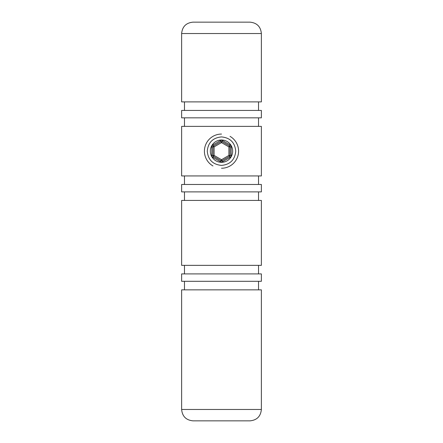 <?xml version="1.0" encoding="UTF-8"?>
<svg xmlns="http://www.w3.org/2000/svg" width="443" height="443" viewBox="0 0 443 443"><rect width="100%" height="100%" fill="white"/><g stroke="black" fill="none" stroke-linecap="round" stroke-linejoin="round"><path stroke-width="0.66" d="M221.5 165.4C212.839 164.552 208.094 159.807 207.263 151.168C208.099 142.502 212.845 137.751 221.5 136.92C230.161 137.756 234.906 142.508 235.737 151.163C234.901 159.818 230.155 164.563 221.5 165.4M202.988 22.15L249.979 22.15C256.896 22.826 260.694 26.624 261.37 33.541L181.63 33.541L181.63 101.89L261.37 101.89L261.37 33.541M249.979 420.85L193.021 420.85C186.099 420.174 182.306 416.376 181.63 409.459L261.37 409.459C260.694 416.376 256.901 420.174 249.979 420.85M261.37 409.459L261.37 289.849L181.63 289.849L181.63 409.459M261.37 273.901L181.63 273.901L181.63 281.305L261.37 281.305L261.37 273.901M261.37 200.424L181.63 200.424L181.63 265.357L261.37 265.357L261.37 200.424M261.37 184.476L181.63 184.476L181.63 191.88L261.37 191.88L261.37 184.476M261.37 126.382L181.63 126.382L181.63 175.932L261.37 175.932L261.37 126.382M261.37 110.434L181.63 110.434L181.63 117.838L261.37 117.838L261.37 110.434M181.63 33.541C182.306 26.624 186.104 22.826 193.021 22.15L240.012 22.15M227.082 141.489A11.169 11.169 0 0 0 211.826 145.575A11.169 11.169 0 0 0 215.918 160.831A11.169 11.169 0 0 0 231.174 156.744A11.169 11.169 0 0 0 227.082 141.489M212.956 165.953A17.089 17.089 0 0 1 221.5 134.068M230.044 136.361A17.089 17.089 0 0 1 221.5 168.246M231.185 146.882L231.185 155.432A2.276 2.276 0 0 1 230.044 157.403L222.641 161.678L222.07 160.693L229.474 156.418L228.904 155.432L228.904 146.882L231.185 146.882A2.276 2.276 0 0 0 230.044 144.911L222.641 140.636A2.276 2.276 0 0 0 220.359 140.636L212.956 144.911A2.276 2.276 0 0 0 211.815 146.882L211.815 155.432A2.276 2.276 0 0 0 212.956 157.403L213.526 156.418L220.93 160.693L221.5 159.707L228.904 155.432L230.044 155.432L230.044 146.882A1.141 1.141 0 0 0 229.474 145.897L222.07 141.622L229.474 145.897A1.141 1.141 0 0 1 230.044 146.882M230.044 144.911L228.904 146.882L221.5 142.607L214.096 146.882L212.956 146.882L212.956 155.432L214.096 155.432L221.5 159.707L222.07 160.693A1.141 1.141 0 0 1 220.93 160.693A1.141 1.141 0 0 0 222.07 160.693M222.641 140.636L222.07 141.622A1.141 1.141 0 0 0 220.93 141.622A1.141 1.141 0 0 1 222.07 141.622L221.5 142.607L220.93 141.622L213.526 145.897L212.956 144.911M230.044 155.432A1.141 1.141 0 0 1 229.474 156.418A1.141 1.141 0 0 0 230.044 155.432L231.185 155.432M213.526 156.418A1.141 1.141 0 0 1 212.956 155.432A1.141 1.141 0 0 0 213.526 156.418L214.096 155.432L214.096 146.882L213.526 145.897A1.141 1.141 0 0 0 212.956 146.882A1.141 1.141 0 0 1 213.526 145.897M212.956 157.403L220.359 161.678A2.276 2.276 0 0 0 222.641 161.678M230.044 157.403L229.474 156.418M220.93 141.622L220.359 140.636M220.359 161.678L220.93 160.693M212.956 146.882L211.815 146.882M211.815 155.432L212.956 155.432M258.524 281.305L258.524 289.849M258.524 265.357L258.524 273.901M258.524 191.88L258.524 200.424M258.524 175.932L258.524 184.476M258.524 117.838L258.524 126.382M258.524 101.89L258.524 110.434M184.476 101.89L184.476 110.434M184.476 117.838L184.476 126.382M184.476 175.932L184.476 184.476M184.476 191.88L184.476 200.424M184.476 265.357L184.476 273.901M184.476 281.305L184.476 289.849"/></g></svg>
